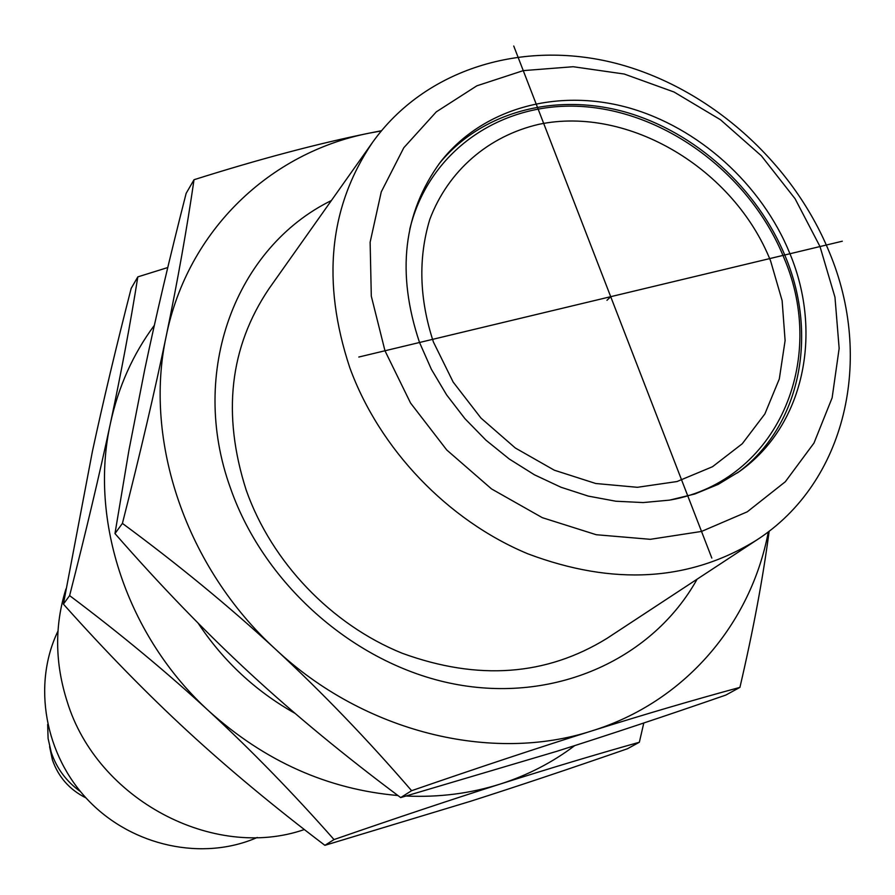 <?xml version="1.0" encoding="UTF-8"?>
<svg xmlns="http://www.w3.org/2000/svg" width="895" height="895" viewBox="0 0 895 895"><rect width="100%" height="100%" fill="white"/><g stroke="black" fill="none" stroke-linecap="round" stroke-linejoin="round"><path stroke-width="1.34" d="M819.999 246.55L834.968 297.196L839.152 348.401L832.137 397.805L814.002 443.025L785.329 481.734L747.269 511.806L701.523 531.44L650.307 539.316L596.26 534.729L542.325 517.679L491.523 488.916L446.75 449.984L410.559 403.041L384.973 350.773L371.302 296.144L370.127 242.232L381.259 191.899L403.802 147.742L436.301 111.853L476.845 85.819L523.262 70.627L573.18 66.722L624.229 74.028L674.047 92.017L720.441 119.717L761.376 155.819L795.073 198.724L819.999 246.55M419.531 342.494L431.379 369.311L446.605 394.874L464.919 418.647L485.951 440.183L509.289 459.023L534.46 474.809L560.964 487.238L588.261 496.098L615.827 501.222L643.113 502.565L669.594 500.126L694.788 494.006L718.237 484.363L739.527 471.419C803.878 425.886 823.199 333.813 789.961 253.744C761.802 184.303 698.413 127.09 627.507 107.467C556.656 88.09 482.427 108.34 440.564 161.872C403.242 212.753 396.228 272.953 419.531 342.494M372.443 142.518C328.968 206.89 321.417 281.947 349.788 367.677C379.458 449.055 447.757 520.476 527.849 553.815C613.388 585.979 689.609 581.437 756.51 540.166C846.39 482.327 873.934 358.38 829.307 252.121C792.164 161.346 708.594 87.262 615.447 63.209C522.411 39.469 425.069 68.781 372.443 142.518L269.093 288.559C229.579 347.059 221.949 414.251 246.203 490.136C271.61 562.138 331.318 624.587 402.191 653.249C477.919 680.849 546.174 675.893 606.955 638.392L756.51 540.166M65.962 588.932C54.472 625.56 54.886 663.15 67.214 701.725C97.119 799.537 213.525 861.057 304.367 829.542M697.104 579.177C653.417 657.68 558.267 702.43 458.229 684.753C358.313 667.133 264.83 586.762 230.462 488.111C188.196 371.526 236.09 247.177 331.396 200.525M63.4 604.114C105.308 651.101 146.713 693.48 187.614 731.215C228.549 768.939 274.317 806.977 324.896 845.327L470.725 801.215C518.239 786.011 570.484 768.525 627.462 748.746L639.354 742.246C595.757 754.496 549.44 768.413 500.406 783.998C451.304 799.627 395.847 818.153 334.025 839.566C293.37 793.451 251.73 750.681 209.128 711.268C166.425 671.944 119.919 633.391 69.62 595.611C85.898 531.887 99.524 474.384 110.477 423.1C121.362 371.872 130.48 323.129 137.819 276.879L131.173 288.369C116.037 347.439 103.115 401.754 92.42 451.315L63.4 604.114L69.62 595.611M137.819 276.879L167.768 267.538M643.796 722.992L639.354 742.246M324.896 845.327L334.025 839.566M154.332 325.366C133.064 354.017 118.453 386.595 110.477 423.1C88.672 520.364 127.235 636.793 209.128 711.268C264.864 761.332 327.805 789.412 397.951 795.532M406.207 796.035C439.098 797.501 470.501 793.485 500.406 783.998C527.77 775.193 552.539 762.395 574.724 745.602M294.981 713.326C255.59 691.153 223.302 661.103 198.131 623.166M257.279 837.463C203.109 861.292 132.852 846.592 88.728 800.812C44.515 755.134 32.276 684.406 57.974 631.098M47.659 724.424L48.095 738.487L51.239 752.348C56.732 768.503 66.487 781.603 80.516 791.627M86.009 797.926C69.62 789.759 58.421 777.095 52.413 759.922L49.605 746.654M114.974 533.565C160.384 585.498 205.402 632.094 250.029 673.331C294.69 714.568 344.911 755.984 400.68 797.579L556.701 751.341C607.716 735.209 664.09 716.459 725.811 695.079L739.919 687.382C694.095 699.812 644.803 714.288 592.054 730.835C539.215 747.437 479.071 767.395 411.611 790.699C367.711 739.796 322.435 692.708 275.783 649.457C228.997 606.307 177.87 564.297 122.414 523.396C140.135 453.754 154.745 391.26 166.257 335.927C177.669 280.65 186.932 228.594 194.025 179.727L186.138 193.365C169.759 257.48 155.954 316.215 144.733 369.557L128.902 450.442L114.974 533.565L122.414 523.396M194.025 179.727C258.834 159.232 317.367 143.681 369.635 133.064L381.438 130.737M769.163 531.149C762.887 578.673 753.143 630.751 739.919 687.382M400.68 797.579L411.611 790.699M381.248 130.961L369.635 133.064C270.234 152.34 187.67 230.172 166.257 335.927C143.301 440.81 186.093 567.754 275.783 649.457C364.321 732.468 492.049 763.446 592.054 730.835C684.988 702.004 750.983 623.714 768.357 531.775M737.402 472.929C800.007 427.016 818.41 336.33 785.732 257.402C757.864 188.621 695.325 131.867 625.169 111.998C555.045 92.386 481.297 111.651 438.986 163.942M358.794 357.038L842.318 241.202M711.827 558.077L513.741 46.025M606.955 300.317L610.714 296.692M433.404 341.979C419.308 299.087 418.099 258.252 429.768 219.476C448.182 170.498 488.771 135.883 538.947 124.304C628.536 105.532 734.101 168.864 770.629 261.027L782.118 300.619L785.105 340.559L779.31 378.954L764.867 413.949L742.279 443.73L712.532 466.709L676.989 481.544L637.374 487.305L595.746 483.501L554.307 470.199L515.33 448.003L480.984 418.088L453.172 382.087L433.404 341.979M671.026 499.88C777.285 480.335 828.166 360.752 783.953 257.827C751.554 177.4 670.881 114.862 588.104 106.986C505.429 98.92 429.141 148.525 409.742 229.344"/></g></svg>
